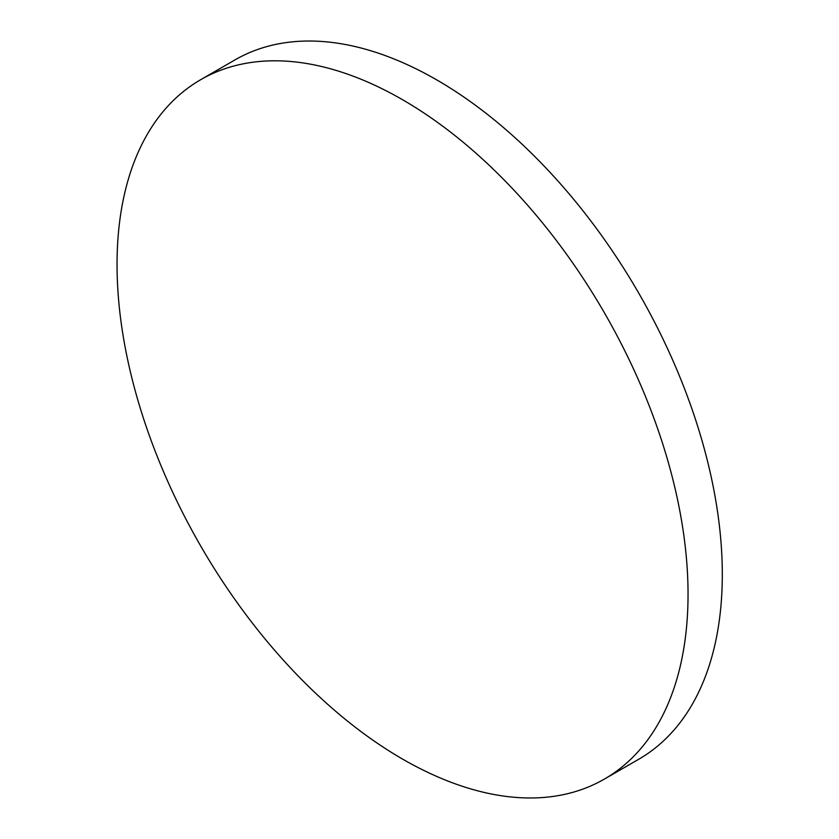 <?xml version="1.0" encoding="UTF-8"?>
<svg xmlns="http://www.w3.org/2000/svg" width="839" height="839" viewBox="0 0 839 839"><rect width="100%" height="100%" fill="white"/><g stroke="black" fill="none" stroke-linecap="round" stroke-linejoin="round"><path stroke-width="1.26" d="M688.043 594.222A403.769 233.116 60 0 1 604.426 779.064A403.769 233.116 60 0 1 402.542 759.064A403.769 233.116 60 0 1 117.041 264.558A403.769 233.116 60 0 1 200.657 79.715A403.769 233.116 60 0 1 402.542 99.715A403.769 233.116 60 0 1 688.043 594.222M200.657 79.715L234.92 59.936A403.769 233.116 60 0 1 436.804 79.936A403.769 233.116 60 0 1 700.575 435.735A403.769 233.116 60 0 1 638.689 759.285L604.426 779.064"/></g></svg>
